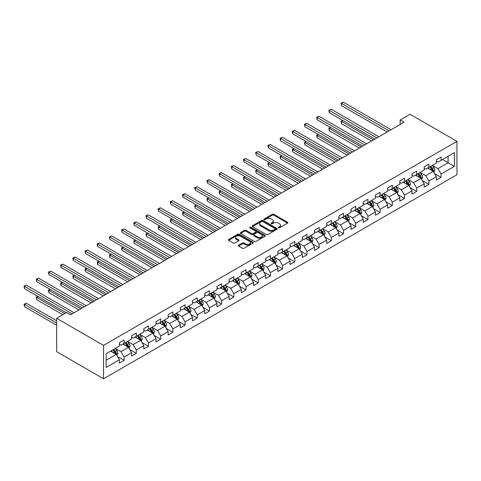 <?xml version="1.0" encoding="UTF-8"?>
<svg xmlns="http://www.w3.org/2000/svg" width="481" height="481" viewBox="0 0 481 481"><rect width="100%" height="100%" fill="white"/><g stroke="black" fill="none" stroke-linecap="round" stroke-linejoin="round"><path stroke-width="0.72" d="M278.397 227.85A0.758 0.439 0 0 0 279.467 227.85L287.62 223.142A1.082 0.625 0 0 0 287.939 222.703A1.082 0.625 0 0 0 287.62 222.258L273.809 214.285A1.082 0.625 0 0 0 272.276 214.285L264.129 218.993A0.758 0.439 0 0 0 263.907 219.3A0.758 0.439 0 0 0 264.129 219.613A0.758 0.439 0 0 0 265.199 219.613L266.258 219.005A3.469 2.002 0 0 1 271.164 219.005L272.312 219.667A3.469 2.002 0 0 1 273.334 221.086A3.469 2.002 0 0 1 272.312 222.505L271.26 223.112A0.758 0.439 0 0 0 271.037 223.418A0.758 0.439 0 0 0 271.26 223.731A0.758 0.439 0 0 0 272.336 223.731L273.388 223.124A3.469 2.002 0 0 1 278.301 223.124L279.449 223.785A3.469 2.002 0 0 1 280.465 225.204A3.469 2.002 0 0 1 279.449 226.623L278.397 227.23A0.758 0.439 0 0 0 278.174 227.537A0.758 0.439 0 0 0 278.397 227.85L278.397 227.23M238.6 245.202A1.082 0.625 0 0 0 238.281 245.641A1.082 0.625 0 0 0 238.6 246.086L242.472 248.322A1.082 0.625 0 0 0 244.011 248.322L253.06 243.097A1.082 0.625 0 0 0 253.379 242.652A1.082 0.625 0 0 0 253.06 242.208L239.255 234.241A1.082 0.625 0 0 0 237.716 234.241L228.667 239.466A1.082 0.625 0 0 0 228.349 239.905A1.082 0.625 0 0 0 228.667 240.35L233.345 243.049A1.082 0.625 0 0 0 234.878 243.049L238.756 240.813A1.082 0.625 0 0 0 239.069 240.374A1.082 0.625 0 0 0 238.756 239.929L236.436 238.588A2.904 1.677 0 0 1 235.582 237.404A2.904 1.677 0 0 1 237.373 235.858A2.904 1.677 0 0 1 240.536 236.219L249.627 241.468A2.904 1.677 0 0 1 250.475 242.652A2.904 1.677 0 0 1 248.689 244.204A2.904 1.677 0 0 1 245.526 243.837L244.011 242.965A1.082 0.625 0 0 0 242.472 242.965L238.6 245.202L238.6 246.086L242.472 243.867L242.472 242.965M456.95 141.342L410.059 114.268L400.132 119.997L404.04 122.252L70.491 314.827L66.582 312.572L56.656 318.302L103.547 345.376L456.95 141.342L456.95 174.729L103.547 378.763L103.547 345.376M266.33 234.548A1.082 0.625 0 0 0 267.863 234.548L276.918 229.323A1.082 0.625 0 0 0 277.236 228.878A1.082 0.625 0 0 0 276.918 228.439L263.107 220.466A1.082 0.625 0 0 0 261.574 220.466L252.525 225.691A1.082 0.625 0 0 0 252.206 226.136A1.082 0.625 0 0 0 252.525 226.575L266.33 234.548M250.18 228.012A0.758 0.439 0 0 1 250.95 228.12L250.95 227.218L264.989 235.323A1.082 0.625 0 0 1 265.308 235.768A1.082 0.625 0 0 1 264.989 236.207L255.94 241.438A1.082 0.625 0 0 1 254.401 241.438L240.596 233.465L240.596 232.576A1.082 0.625 0 0 0 240.278 233.02A1.082 0.625 0 0 0 240.596 233.465M240.596 232.576L244.468 230.339A1.082 0.625 0 0 1 246.001 230.339L251.605 233.574A1.082 0.625 0 0 0 253.138 233.574L255.706 232.089A1.082 0.625 0 0 0 256.024 231.65A1.082 0.625 0 0 0 255.706 231.205L249.88 227.838A0.758 0.439 0 0 1 249.657 227.531A0.758 0.439 0 0 1 250.126 227.122A0.758 0.439 0 0 1 250.95 227.218M117.574 356.589L124.098 360.359L124.098 357.064L131.602 352.729L131.602 356.024L136.291 353.319L136.291 350.024L143.795 345.695L143.795 348.984L148.485 346.278L148.485 342.983L155.988 338.654L155.988 341.949L160.678 339.237L160.678 335.948L168.176 331.613L168.176 334.908L172.865 332.203L172.865 328.908L180.369 324.573L180.369 327.868L185.059 325.162L185.059 321.867L192.562 317.538L192.562 320.833L197.252 318.121L197.252 314.833L204.756 310.498L204.756 313.792L209.439 311.087L209.439 307.792L216.943 303.457L216.943 306.752L221.633 304.046L221.633 300.751L229.136 296.422L229.136 299.717L233.826 297.005L233.826 293.711L241.33 289.382L241.33 292.676L246.019 289.971L246.019 286.676L253.523 282.341L253.523 285.636L258.207 282.93L258.207 279.635L265.71 275.306L265.71 278.595L270.4 275.89L270.4 272.595L277.904 268.266L277.904 271.561L282.594 268.849L282.594 265.56L290.097 261.225L290.097 264.52L294.787 261.814L294.787 258.519L302.284 254.184L302.284 257.479L306.974 254.774L306.974 251.479L314.478 247.15L314.478 250.445L319.168 247.733L319.168 244.444L326.671 240.109L326.671 243.404L331.361 240.698L331.361 237.404L338.864 233.069L338.864 236.363L343.554 233.658L343.554 230.363L351.052 226.034L351.052 229.329L355.742 226.617L355.742 223.322L363.245 218.993L363.245 222.288L367.935 219.583L367.935 216.288L375.439 211.953L375.439 215.247L380.128 212.542L380.128 209.247L387.632 204.918L387.632 208.207L392.316 205.501L392.316 202.206L399.819 197.877L399.819 201.172L404.509 198.461L404.509 195.172L412.013 190.837L412.013 194.132L416.702 191.426L416.702 188.131L424.206 183.802L424.206 187.091L428.896 184.385L428.896 181.09L436.393 176.761L436.393 180.056L441.083 177.345L441.083 174.056L454.371 166.384L454.371 152.663L448.118 156.277L448.118 162.77L454.371 166.384M124.098 360.359L119.408 363.065L119.408 359.77L106.127 367.442L106.127 353.721L119.408 346.055L119.408 342.761L124.098 340.049L124.098 343.344L131.602 339.015L131.602 335.72L136.291 333.014L136.291 336.309L143.795 331.974L143.795 328.679L148.485 325.974L148.485 329.269L155.988 324.934L155.988 321.645L160.678 318.933L160.678 322.228L168.176 317.899L168.176 314.604L172.865 311.898L172.865 315.193L180.369 310.858L180.369 307.563L185.059 304.858L185.059 308.153L192.562 303.818L192.562 300.529L197.252 297.817L197.252 301.112L204.756 296.783L204.756 293.488L209.439 290.783L209.439 294.071L216.943 289.742L216.943 286.448L221.633 283.742L221.633 287.037L229.136 282.702L229.136 279.407L233.826 276.701L233.826 279.996L241.33 275.667L241.33 272.372L246.019 269.661L246.019 272.955L253.523 268.626L253.523 265.332L258.207 262.626L258.207 265.921L265.71 261.586L265.71 258.291L270.4 255.585L270.4 258.88L277.904 254.545L277.904 251.256L282.594 248.545L282.594 251.84L290.097 247.511L290.097 244.216L294.787 241.51L294.787 244.805L302.284 240.47L302.284 237.175L306.974 234.469L306.974 237.764L314.478 233.429L314.478 230.14L319.168 227.429L319.168 230.724L326.671 226.395L326.671 223.1L331.361 220.394L331.361 223.683L338.864 219.354L338.864 216.059L343.554 213.354L343.554 216.648L351.052 212.313L351.052 209.019L355.742 206.313L355.742 209.608L363.245 205.279L363.245 201.984L367.935 199.272L367.935 202.567L375.439 198.238L375.439 194.943L380.128 192.238L380.128 195.533L387.632 191.197L387.632 187.903L392.316 185.197L392.316 188.492L399.819 184.163L399.819 180.868L404.509 178.156L404.509 181.451L412.013 177.122L412.013 173.827L416.702 171.122L416.702 174.417L424.206 170.082L424.206 166.787L428.896 164.081L428.896 167.376L436.393 163.041L436.393 159.752L441.083 157.04L441.083 160.335L454.371 152.663M122.847 344.065L128.475 347.318L120.971 351.647L115.35 348.4M119.408 344.246L120.971 345.154L124.098 343.344M120.971 351.647L124.098 357.064M128.475 347.318L131.602 352.729M135.041 337.031L140.668 340.277L133.165 344.606L127.537 341.36M131.602 337.211L133.165 338.113L136.291 336.309M133.165 344.606L136.291 350.024M140.668 340.277L143.795 345.695M147.234 329.99L152.862 333.237L145.358 337.572L139.73 334.319M143.795 330.17L145.358 331.072L148.485 329.269M145.358 337.572L148.485 342.983M152.862 333.237L155.988 338.654M159.427 322.949L165.049 326.202L157.552 330.531L151.924 327.284M155.988 323.13L157.552 324.032L160.678 322.228M157.552 330.531L160.678 335.948M165.049 326.202L168.176 331.613M171.615 315.915L177.242 319.162L169.739 323.491L164.111 320.244M168.176 316.095L169.739 316.997L172.865 315.193M169.739 323.491L172.865 328.908M177.242 319.162L180.369 324.573M183.808 308.874L189.436 312.121L181.932 316.456L176.305 313.203M180.369 309.055L181.932 309.956L185.059 308.153M181.932 316.456L185.059 321.867M189.436 312.121L192.562 317.538M196.001 301.834L201.629 305.086L194.126 309.415L188.498 306.169M192.562 302.014L194.126 302.916L197.252 301.112M194.126 309.415L197.252 314.833M201.629 305.086L204.756 310.498M208.189 294.799L213.817 298.046L206.319 302.375L200.691 299.128M204.756 294.979L206.319 295.881L209.439 294.071M206.319 302.375L209.439 307.792M213.817 298.046L216.943 303.457M220.382 287.758L226.01 291.005L218.506 295.34L212.879 292.087M216.943 287.939L218.506 288.84L221.633 287.037M218.506 295.34L221.633 300.751M226.01 291.005L229.136 296.422M232.576 280.718L238.203 283.964L230.7 288.299L225.072 285.053M229.136 280.898L230.7 281.8L233.826 279.996M230.7 288.299L233.826 293.711M238.203 283.964L241.33 289.382M244.769 273.677L250.397 276.93L242.893 281.259L237.265 278.012M241.33 273.857L242.893 274.765L246.019 272.955M242.893 281.259L246.019 286.676M250.397 276.93L253.523 282.341M256.956 266.642L262.584 269.889L255.08 274.218L249.459 270.971M253.523 266.823L255.08 267.725L258.207 265.921M255.08 274.218L258.207 279.635M262.584 269.889L265.71 275.306M269.15 259.602L274.777 262.848L267.274 267.183L261.646 263.931M265.71 259.782L267.274 260.684L270.4 258.88M267.274 267.183L270.4 272.595M274.777 262.848L277.904 268.266M281.343 252.561L286.971 255.814L279.467 260.143L273.839 256.896M277.904 252.741L279.467 253.643L282.594 251.84M279.467 260.143L282.594 265.56M286.971 255.814L290.097 261.225M293.536 245.526L299.158 248.773L291.66 253.102L286.033 249.855M290.097 245.707L291.66 246.609L294.787 244.805M291.66 253.102L294.787 258.519M299.158 248.773L302.284 254.184M305.724 238.486L311.351 241.733L303.848 246.068L298.22 242.815M302.284 238.666L303.848 239.568L306.974 237.764M303.848 246.068L306.974 251.479M311.351 241.733L314.478 247.15M317.917 231.445L323.545 234.698L316.041 239.027L310.413 235.78M314.478 231.626L316.041 232.527L319.168 230.724M316.041 239.027L319.168 244.444M323.545 234.698L326.671 240.109M330.11 224.411L335.738 227.657L328.234 231.986L322.607 228.74M326.671 224.591L328.234 225.493L331.361 223.683M328.234 231.986L331.361 237.404M335.738 227.657L338.864 233.069M342.304 217.37L347.925 220.617L340.428 224.952L334.8 221.699M338.864 217.55L340.428 218.452L343.554 216.648M340.428 224.952L343.554 230.363M347.925 220.617L351.052 226.034M354.491 210.329L360.119 213.576L352.615 217.911L346.987 214.664M351.052 210.51L352.615 211.412L355.742 209.608M352.615 217.911L355.742 223.322M360.119 213.576L363.245 218.993M366.684 203.289L372.312 206.541L364.808 210.87L359.181 207.624M363.245 203.469L364.808 204.377L367.935 202.567M364.808 210.87L367.935 216.288M372.312 206.541L375.439 211.953M378.878 196.254L384.505 199.501L377.002 203.83L371.374 200.583M375.439 196.434L377.002 197.336L380.128 195.533M377.002 203.83L380.128 209.247M384.505 199.501L387.632 204.918M391.065 189.213L396.693 192.46L389.195 196.795L383.567 193.542M387.632 189.394L389.195 190.296L392.316 188.492M389.195 196.795L392.316 202.206M396.693 192.46L399.819 197.877M403.258 182.173L408.886 185.425L401.382 189.755L395.755 186.508M399.819 182.353L401.382 183.255L404.509 181.451M401.382 189.755L404.509 195.172M408.886 185.425L412.013 190.837M415.452 175.138L421.079 178.385L413.576 182.714L407.948 179.467M412.013 175.318L413.576 176.22L416.702 174.417M413.576 182.714L416.702 188.131M421.079 178.385L424.206 183.802M427.645 168.097L433.273 171.344L425.769 175.679L420.141 172.426M424.206 168.278L425.769 169.18L428.896 167.376M425.769 175.679L428.896 181.09M433.273 171.344L436.393 176.761M442.49 159.524L448.118 162.77L437.957 168.639L432.335 165.392M436.393 161.237L437.957 162.139L441.083 160.335M437.957 168.639L441.083 174.056M56.656 318.302L56.656 351.695L103.547 378.763M400.132 119.997L400.132 124.513M106.127 360.221L116.288 354.353L110.66 351.106M116.288 354.353L119.408 359.77M434.559 173.581L441.083 177.345M422.366 180.615L428.896 184.385M410.179 187.656L416.702 191.426M397.985 194.697L404.509 198.461M385.792 201.737L392.316 205.501M373.599 208.772L380.128 212.542M361.411 215.813L367.935 219.583M349.218 222.853L355.742 226.617M337.025 229.888L343.554 233.658M324.831 236.929L331.361 240.698M312.644 243.969L319.168 247.733M300.451 251.004L306.974 254.774M288.257 258.044L294.787 261.814M276.07 265.085L282.594 268.849M263.877 272.126L270.4 275.89M251.683 279.16L258.207 282.93M239.49 286.201L246.019 289.971M227.303 293.242L233.826 297.005M215.109 300.276L221.633 304.046M202.916 307.317L209.439 311.087M190.723 314.358L197.252 318.121M178.535 321.392L185.059 325.162M166.342 328.433L172.865 332.203M154.148 335.473L160.678 339.237M141.955 342.514L148.485 346.278M129.768 349.549L136.291 353.319M278.697 227.958L279.449 227.525A3.469 2.002 0 0 0 280.465 226.106L280.465 225.204M273.334 221.086L273.334 221.988A3.469 2.002 0 0 1 272.312 223.406L271.567 223.839M287.62 222.258L287.62 223.142L273.809 215.187A1.082 0.625 0 0 0 272.276 215.187L264.43 219.721M276.918 228.439L276.918 229.323L263.107 221.368A1.082 0.625 0 0 0 261.574 221.368L252.537 226.587L252.525 225.691M275 229.19A0.758 0.439 0 0 0 275.222 228.878A0.758 0.439 0 0 0 275 228.571L262.879 221.573A0.758 0.439 0 0 0 261.808 221.573L260.696 222.216A3.469 2.002 0 0 0 259.674 223.629A3.469 2.002 0 0 0 260.696 225.048L268.975 229.834A3.469 2.002 0 0 0 273.887 229.834L275 229.19L275 230.092A0.758 0.439 0 0 0 275.222 229.78L275.222 228.878M259.674 223.629L259.674 224.531A3.469 2.002 0 0 0 260.696 225.95L260.696 225.048M275 230.092L273.887 230.736A3.469 2.002 0 0 1 268.975 230.736L260.696 225.95M240.608 233.471L244.468 231.241L244.468 230.339M256.024 231.65L256.024 232.551A1.082 0.625 0 0 1 255.706 232.99L253.138 234.475A1.082 0.625 0 0 1 251.605 234.475L246.001 231.241A1.082 0.625 0 0 0 244.468 231.241M250.95 228.12L264.977 236.219M257.413 236.929A2.904 1.677 0 0 0 260.576 237.289A2.904 1.677 0 0 0 262.367 235.744A2.904 1.677 0 0 0 261.52 234.56L258.315 232.708A1.082 0.625 0 0 0 256.782 232.708L254.208 234.193A1.082 0.625 0 0 0 253.896 234.638A1.082 0.625 0 0 0 254.208 235.083L257.413 236.929L257.413 237.83A2.904 1.677 0 0 0 260.576 238.197A2.904 1.677 0 0 0 262.367 236.646L262.367 235.744M253.896 234.638L253.896 235.54A1.082 0.625 0 0 0 254.208 235.985L254.208 235.083M257.413 237.83L254.208 235.985M250.475 242.652L250.475 243.554A2.904 1.677 0 0 1 248.689 245.106A2.904 1.677 0 0 1 245.526 244.739L244.011 243.867A1.082 0.625 0 0 0 242.472 243.867M235.582 237.404L235.582 238.305A2.904 1.677 0 0 0 236.436 239.49L236.436 238.588M238.738 240.825L236.436 239.49M253.048 243.103L239.255 235.143A1.082 0.625 0 0 0 237.716 235.143L228.679 240.356M433.886 172.414L434.818 170.076A2.928 1.69 -120 0 0 433.88 167.58L432.269 165.428M429.455 169.144L428.361 167.683M342.947 120.551L341.462 121.41L341.462 123.665L371.53 141.023M432.816 171.086L433.237 170.196A2.928 1.69 -120 0 0 432.395 168.434L430.784 166.282M430.05 166.709L431.842 169.096A1.491 0.86 60 0 1 432.112 169.546L433.237 170.196M429.846 166.823L431.457 168.975A2.928 1.69 60 0 1 432.299 170.737M341.462 123.665L341.035 121.164L373.484 139.899M341.035 121.164L342.779 120.454M389.111 130.874L341.462 103.361L343.416 102.237L391.065 129.744M387.163 131.998L341.462 105.616L341.462 103.361L341.035 103.114L343.416 102.237M341.462 105.616L341.035 103.114M421.693 179.455L422.625 177.11A2.928 1.69 -120 0 0 421.693 174.615L420.075 172.463M417.267 176.184L416.167 174.723M330.76 127.591L329.275 128.451L329.275 130.706L359.337 148.064M420.622 178.12L421.043 177.236A2.928 1.69 -120 0 0 420.208 175.475L418.59 173.322M417.857 173.743L419.648 176.136A1.491 0.86 60 0 1 419.919 176.587L421.043 177.236M417.652 173.863L419.27 176.016A2.928 1.69 60 0 1 420.105 177.778M329.275 130.706L328.842 128.199L361.291 146.933M328.842 128.199L330.585 127.495M409.505 186.496L410.431 184.151A2.928 1.69 -120 0 0 409.499 181.656L407.888 179.503M405.074 183.225L403.98 181.758M318.566 134.632L317.081 135.486L317.081 137.746L347.144 155.104M408.435 185.161L408.85 184.277A2.928 1.69 -120 0 0 408.014 182.515L406.403 180.363M405.669 180.784L407.455 183.171A1.491 0.86 60 0 1 407.726 183.628L408.85 184.277M405.465 180.904L407.076 183.057A2.928 1.69 60 0 1 407.912 184.818M317.081 137.746L316.654 135.239L349.098 153.974M316.654 135.239L318.392 134.53M376.924 137.909L329.275 110.402L331.229 109.271L378.878 136.784M374.97 139.039L329.275 112.656L329.275 110.402L328.842 110.155L331.229 109.271M329.275 112.656L328.842 110.155M364.73 144.949L317.081 117.442L319.035 116.312L366.684 143.819M362.776 146.08L317.081 119.697L317.081 117.442L316.654 117.19L319.035 116.312M317.081 119.697L316.654 117.19M397.312 193.53L398.244 191.191A2.928 1.69 -120 0 0 397.306 188.696L395.695 186.544M392.881 190.26L391.787 188.799M306.373 141.673L304.888 142.526L304.888 144.781L334.956 162.139M396.242 192.202L396.663 191.312A2.928 1.69 -120 0 0 395.821 189.55L394.21 187.398M393.476 187.824L395.268 190.211A1.491 0.86 60 0 1 395.538 190.662L396.663 191.312M393.272 187.939L394.883 190.097A2.928 1.69 60 0 1 395.725 191.859M304.888 144.781L304.461 142.28L336.91 161.015M304.461 142.28L306.205 141.57M385.119 200.571L386.051 198.226A2.928 1.69 -120 0 0 385.113 195.737L383.501 193.578M380.693 197.3L379.593 195.839M294.186 148.707L292.701 149.567L292.701 151.822L322.763 169.18M384.048 199.242L384.469 198.352A2.928 1.69 -120 0 0 383.628 196.591L382.016 194.438M381.283 194.865L383.074 197.252A1.491 0.86 60 0 1 383.345 197.703L384.469 198.352M381.078 194.979L382.696 197.132A2.928 1.69 60 0 1 383.531 198.893M292.701 151.822L292.268 149.32L324.717 168.049M292.268 149.32L294.011 148.611M372.931 207.612L373.857 205.267A2.928 1.69 -120 0 0 372.925 202.772L371.308 200.619M368.5 204.341L367.406 202.874M281.992 155.748L280.507 156.608L280.507 158.862L310.57 176.22M371.855 206.277L372.276 205.393A2.928 1.69 -120 0 0 371.44 203.631L369.823 201.479M369.089 201.9L370.881 204.293A1.491 0.86 60 0 1 371.152 204.744L372.276 205.393M368.891 202.02L370.502 204.172A2.928 1.69 60 0 1 371.338 205.934M280.507 158.862L280.074 156.355L312.524 175.09M280.074 156.355L281.818 155.646M352.537 151.99L304.888 124.477L306.842 123.352L354.491 150.86M350.583 153.114L304.888 126.737L304.888 124.477L304.461 124.23L306.842 123.352M304.888 126.737L304.461 124.23M340.35 159.025L292.701 131.517L294.649 130.387L342.304 157.9M338.396 160.155L292.701 133.772L292.701 131.517L292.268 131.271L294.649 130.387M292.701 133.772L292.268 131.271M328.156 166.065L280.507 138.558L282.461 137.428L330.11 164.941M326.202 167.196L280.507 140.813L280.507 138.558L280.074 138.306L282.461 137.428M280.507 140.813L280.074 138.306M360.738 214.646L361.664 212.307A2.928 1.69 -120 0 0 360.732 209.812L359.121 207.66M356.307 211.375L355.212 209.914M269.799 162.788L268.314 163.642L268.314 165.897L298.376 183.255M359.668 213.317L360.083 212.434A2.928 1.69 -120 0 0 359.247 210.672L357.636 208.513M356.902 208.94L358.688 211.327A1.491 0.86 60 0 1 358.958 211.784L360.083 212.434M356.698 209.061L358.309 211.213A2.928 1.69 60 0 1 359.145 212.975M268.314 165.897L267.887 163.396L300.33 182.131M267.887 163.396L269.625 162.686M315.963 173.106L268.314 145.593L270.268 144.468L317.917 171.976M314.009 174.236L268.314 147.853L268.314 145.593L267.887 145.346L270.268 144.468M268.314 147.853L267.887 145.346M348.545 221.687L349.477 219.342A2.928 1.69 -120 0 0 348.539 216.853L346.927 214.7M344.113 218.416L343.019 216.955M257.606 169.823L256.12 170.683L256.12 172.938L286.189 190.296M347.474 220.358L347.895 219.468A2.928 1.69 -120 0 0 347.054 217.707L345.442 215.554M344.709 215.981L346.5 218.368A1.491 0.86 60 0 1 346.771 218.819L347.895 219.468M344.504 216.095L346.116 218.248A2.928 1.69 60 0 1 346.957 220.009M256.12 172.938L255.694 170.436L288.143 189.171M255.694 170.436L257.437 169.727M303.77 180.147L256.12 152.633L258.075 151.509L305.724 179.016M301.815 181.271L256.12 154.888L256.12 152.633L255.694 152.387L258.075 151.509M256.12 154.888L255.694 152.387M336.351 228.728L337.283 226.383A2.928 1.69 -120 0 0 336.351 223.887L334.734 221.735M331.926 225.457L330.826 223.99M245.418 176.864L243.933 177.723L243.933 179.978L273.996 197.336M335.281 227.393L335.702 226.509A2.928 1.69 -120 0 0 334.866 224.747L333.249 222.595M332.515 223.016L334.307 225.409A1.491 0.86 60 0 1 334.578 225.86L335.702 226.509M332.311 223.136L333.928 225.288A2.928 1.69 60 0 1 334.764 227.05M243.933 179.978L243.5 177.471L275.95 196.206M243.5 177.471L245.244 176.767M291.582 187.181L243.933 159.674L245.887 158.544L293.536 186.057M289.628 188.311L243.933 161.929L243.933 159.674L243.5 159.427L245.887 158.544M243.933 161.929L243.5 159.427M324.164 235.762L325.09 233.423A2.928 1.69 -120 0 0 324.158 230.928L322.547 228.776M319.733 232.491L318.638 231.03M233.225 183.904L231.74 184.758L231.74 187.019L261.802 204.377M323.094 234.433L323.509 233.55A2.928 1.69 -120 0 0 322.673 231.788L321.061 229.635M320.328 230.056L322.114 232.443A1.491 0.86 60 0 1 322.384 232.9L323.509 233.55M320.124 230.177L321.735 232.329A2.928 1.69 60 0 1 322.571 234.091M231.74 187.019L231.307 184.512L263.756 203.247M231.307 184.512L233.051 183.802M279.389 194.222L231.74 166.715L233.694 165.584L281.343 193.091M277.435 195.352L231.74 168.969L231.74 166.715L231.307 166.462L233.694 165.584M231.74 168.969L231.307 166.462M311.971 242.803L312.903 240.464A2.928 1.69 -120 0 0 311.965 237.969L310.353 235.816M307.539 239.532L306.445 238.071M221.032 190.939L219.546 191.799L219.546 194.053L249.615 211.412M310.9 241.474L311.321 240.584A2.928 1.69 -120 0 0 310.479 238.823L308.868 236.67M308.135 237.097L309.92 239.484A1.491 0.86 60 0 1 310.197 239.935L311.321 240.584M307.93 237.211L309.542 239.364A2.928 1.69 60 0 1 310.383 241.125M219.546 194.053L219.12 191.552L251.569 210.287M219.12 191.552L220.863 190.843M267.195 201.262L219.546 173.749L221.5 172.625L269.15 200.132M265.241 202.387L219.546 176.004L219.546 173.749L219.12 173.503L221.5 172.625M219.546 176.004L219.12 173.503M299.777 249.843L300.709 247.499A2.928 1.69 -120 0 0 299.771 245.003L298.16 242.851M295.346 246.573L294.252 245.112M208.838 197.98L207.353 198.839L207.353 201.094L237.422 218.452M298.707 248.509L299.128 247.625A2.928 1.69 -120 0 0 298.286 245.863L296.675 243.711M295.941 244.132L297.733 246.525A1.491 0.86 60 0 1 298.004 246.975L299.128 247.625M295.737 244.252L297.348 246.404A2.928 1.69 60 0 1 298.19 248.166M207.353 201.094L206.926 198.587L239.376 217.322M206.926 198.587L208.67 197.883M255.002 208.297L207.353 180.79L209.307 179.66L256.956 207.173M253.054 209.427L207.353 183.045L207.353 180.79L206.926 180.543L209.307 179.66M207.353 183.045L206.926 180.543M287.584 256.884L288.516 254.539A2.928 1.69 -120 0 0 287.584 252.044L285.967 249.892M283.159 253.613L282.058 252.146M196.651 205.02L195.166 205.874L195.166 208.135L225.228 225.493M286.514 255.549L286.935 254.665A2.928 1.69 -120 0 0 286.099 252.904L284.481 250.751M283.748 251.172L285.54 253.559A1.491 0.86 60 0 1 285.81 254.016L286.935 254.665M283.543 251.292L285.161 253.445A2.928 1.69 60 0 1 285.997 255.207M195.166 208.135L194.733 205.627L227.182 224.362M194.733 205.627L196.476 204.918M242.815 215.338L195.166 187.83L197.12 186.7L244.769 214.207M240.861 216.468L195.166 190.085L195.166 187.83L194.733 187.578L197.12 186.7M195.166 190.085L194.733 187.578M275.397 263.919L276.322 261.58A2.928 1.69 -120 0 0 275.391 259.085L273.779 256.932M270.965 260.648L269.871 259.187M184.457 212.061L182.972 212.915L182.972 215.169L213.035 232.527M274.326 262.59L274.741 261.7A2.928 1.69 -120 0 0 273.905 259.938L272.294 257.786M271.561 258.213L273.346 260.6A1.491 0.86 60 0 1 273.617 261.051L274.741 261.7M271.356 258.327L272.967 260.486A2.928 1.69 60 0 1 273.803 262.247M182.972 215.169L182.54 212.668L214.989 231.403M182.54 212.668L184.283 211.959M230.621 222.378L182.972 194.865L184.926 193.741L232.576 221.248M228.667 223.503L182.972 197.126L182.972 194.865L182.54 194.619L184.926 193.741M182.972 197.126L182.54 194.619M263.203 270.959L264.135 268.614A2.928 1.69 -120 0 0 263.197 266.125L261.586 263.967M258.772 267.689L257.678 266.227M172.264 219.095L170.779 219.955L170.779 222.21L200.848 239.568M262.133 269.631L262.554 268.741A2.928 1.69 -120 0 0 261.712 266.979L260.101 264.827M259.367 265.247L261.159 267.64A1.491 0.86 60 0 1 261.43 268.091L262.554 268.741M259.163 265.368L260.774 267.52A2.928 1.69 60 0 1 261.616 269.282M170.779 222.21L170.352 219.709L202.802 238.438M170.352 219.709L172.096 218.999M218.428 229.413L170.779 201.906L172.733 200.775L220.382 228.289M216.474 230.543L170.779 204.16L170.779 201.906L170.352 201.659L172.733 200.775M170.779 204.16L170.352 201.659M251.01 278L251.942 275.655A2.928 1.69 -120 0 0 251.004 273.16L249.392 271.007M246.579 274.729L245.484 273.262M160.077 226.136L158.592 226.996L158.592 229.251L188.654 246.609M249.94 276.665L250.36 275.781A2.928 1.69 -120 0 0 249.519 274.02L247.907 271.867M247.174 272.288L248.966 274.675A1.491 0.86 60 0 1 249.236 275.132L250.36 275.781M246.969 272.408L248.581 274.561A2.928 1.69 60 0 1 249.423 276.322M158.592 229.251L158.159 226.743L190.608 245.478M158.159 226.743L159.902 226.034M206.241 236.454L158.592 208.946L160.54 207.816L208.195 235.329M204.287 237.584L158.592 211.201L158.592 208.946L158.159 208.694L160.54 207.816M158.592 211.201L158.159 208.694M238.823 285.035L239.748 282.696A2.928 1.69 -120 0 0 238.816 280.201L237.199 278.048M234.391 281.764L233.297 280.303M147.883 233.177L146.398 234.031L146.398 236.285L176.461 253.643M237.746 283.706L238.167 282.822A2.928 1.69 -120 0 0 237.331 281.06L235.714 278.902M234.981 279.329L236.772 281.716A1.491 0.86 60 0 1 237.043 282.173L238.167 282.822M234.776 279.443L236.393 281.601A2.928 1.69 60 0 1 237.229 283.363M146.398 236.285L145.965 233.784L178.415 252.519M145.965 233.784L147.709 233.075M194.047 243.494L146.398 215.981L148.352 214.857L196.001 242.364M192.093 244.619L146.398 218.242L146.398 215.981L145.965 215.735L148.352 214.857M146.398 218.242L145.965 215.735M226.629 292.075L227.555 289.73A2.928 1.69 -120 0 0 226.623 287.241L225.012 285.089M222.198 288.804L221.104 287.343M135.69 240.211L134.205 241.071L134.205 243.326L164.268 260.684M225.559 290.746L225.974 289.857A2.928 1.69 -120 0 0 225.138 288.095L223.527 285.942M222.793 286.369L224.579 288.756A1.491 0.86 60 0 1 224.849 289.207L225.974 289.857M222.589 286.484L224.2 288.636A2.928 1.69 60 0 1 225.036 290.398M134.205 243.326L133.778 240.825L166.222 259.554M133.778 240.825L135.516 240.115M181.854 250.535L134.205 223.022L136.159 221.891L183.808 249.405M179.9 251.659L134.205 225.276L134.205 223.022L133.778 222.775L136.159 221.891M134.205 225.276L133.778 222.775M214.436 299.116L215.368 296.771A2.928 1.69 -120 0 0 214.43 294.276L212.818 292.123M210.005 295.845L208.91 294.378M123.497 247.252L122.012 248.112L122.012 250.367L152.08 267.725M213.366 297.781L213.786 296.897A2.928 1.69 -120 0 0 212.945 295.136L211.333 292.983M210.6 293.404L212.392 295.797A1.491 0.86 60 0 1 212.662 296.248L213.786 296.897M210.395 293.524L212.007 295.677A2.928 1.69 60 0 1 212.849 297.438M122.012 250.367L121.585 247.859L154.034 266.594M121.585 247.859L123.328 247.156M169.661 257.569L122.012 230.062L123.966 228.932L171.615 256.445M167.707 258.7L122.012 232.317L122.012 230.062L121.585 229.816L123.966 228.932M122.012 232.317L121.585 229.816M202.242 306.15L203.174 303.812A2.928 1.69 -120 0 0 202.242 301.316L200.625 299.164M197.817 302.88L196.717 301.419M111.309 254.293L109.824 255.146L109.824 257.407L139.887 274.765M201.172 304.822L201.593 303.938A2.928 1.69 -120 0 0 200.757 302.176L199.14 300.024M198.406 300.445L200.198 302.832A1.491 0.86 60 0 1 200.469 303.289L201.593 303.938M198.202 300.565L199.819 302.717A2.928 1.69 60 0 1 200.655 304.479M109.824 257.407L109.391 254.9L141.841 273.635M109.391 254.9L111.135 254.19M157.473 264.61L109.824 237.103L111.778 235.973L159.427 263.48M155.519 265.74L109.824 239.358L109.824 237.103L109.391 236.85L111.778 235.973M109.824 239.358L109.391 236.85M190.055 313.191L190.981 310.852A2.928 1.69 -120 0 0 190.049 308.357L188.438 306.205M185.624 309.92L184.53 308.459M99.116 261.327L97.631 262.187L97.631 264.442L127.693 281.8M188.985 311.862L189.4 310.973A2.928 1.69 -120 0 0 188.564 309.211L186.953 307.058M186.219 307.485L188.005 309.872A1.491 0.86 60 0 1 188.275 310.323L189.4 310.973M186.015 307.599L187.626 309.752A2.928 1.69 60 0 1 188.462 311.514M97.631 264.442L97.198 261.941L129.648 280.676M97.198 261.941L98.942 261.231M145.28 271.651L97.631 244.138L99.585 243.013L147.234 270.52M143.326 272.775L97.631 246.392L97.631 244.138L97.198 243.891L99.585 243.013M97.631 246.392L97.198 243.891M177.862 320.232L178.794 317.887A2.928 1.69 -120 0 0 177.856 315.392L176.244 313.239M173.431 316.961L172.336 315.5M86.923 268.368L85.438 269.228L85.438 271.482L115.506 288.84M176.792 318.897L177.212 318.013A2.928 1.69 -120 0 0 176.371 316.251L174.759 314.099M174.026 314.52L175.812 316.913A1.491 0.86 60 0 1 176.082 317.364L177.212 318.013M173.821 314.64L175.433 316.793A2.928 1.69 60 0 1 176.274 318.554M85.438 271.482L85.011 268.975L117.454 287.71M85.011 268.975L86.754 268.272M133.087 278.685L85.438 251.178L87.392 250.048L135.041 277.561M131.133 279.816L85.438 253.433L85.438 251.178L85.011 250.932L87.392 250.048M85.438 253.433L85.011 250.932M165.668 327.272L166.6 324.928A2.928 1.69 -120 0 0 165.662 322.432L164.051 320.28M161.237 324.002L160.143 322.535M74.729 275.409L73.244 276.262L73.244 278.523L103.313 295.881M164.598 325.938L165.019 325.054A2.928 1.69 -120 0 0 164.177 323.292L162.566 321.14M161.832 321.561L163.624 323.947A1.491 0.86 60 0 1 163.895 324.404L165.019 325.054M161.628 321.681L163.239 323.833A2.928 1.69 60 0 1 164.081 325.595M73.244 278.523L72.817 276.016L105.267 294.751M72.817 276.016L74.561 275.306M120.893 285.726L73.244 258.219L75.198 257.088L122.847 284.596M118.939 286.856L73.244 260.474L73.244 258.219L72.817 257.966L75.198 257.088M73.244 260.474L72.817 257.966M153.475 334.307L154.407 331.968A2.928 1.69 -120 0 0 153.475 329.473L151.858 327.32M149.05 331.036L147.95 329.575M62.542 282.449L61.057 283.303L61.057 285.558L91.119 302.916M152.405 332.978L152.826 332.088A2.928 1.69 -120 0 0 151.99 330.327L150.373 328.174M149.639 328.601L151.431 330.988A1.491 0.86 60 0 1 151.701 331.439L152.826 332.088M149.435 328.715L151.052 330.874A2.928 1.69 60 0 1 151.888 332.636M61.057 285.558L60.624 283.056L93.073 301.791M60.624 283.056L62.368 282.347M108.706 292.767L61.057 265.253L63.011 264.129L110.66 291.636M106.752 293.891L61.057 267.514L61.057 265.253L60.624 265.007L63.011 264.129M61.057 267.514L60.624 265.007M141.288 341.348L142.214 339.003A2.928 1.69 -120 0 0 141.282 336.514L139.67 334.355M136.857 338.077L135.762 336.616M50.349 289.484L48.864 290.344L48.864 292.598L78.926 309.956M140.218 340.019L140.632 339.129A2.928 1.69 -120 0 0 139.797 337.367L138.185 335.215M137.452 335.636L139.237 338.029A1.491 0.86 60 0 1 139.508 338.48L140.632 339.129M137.247 335.756L138.859 337.909A2.928 1.69 60 0 1 139.694 339.67M48.864 292.598L48.431 290.097L80.88 308.826M48.431 290.097L50.174 289.388M96.513 299.801L48.864 272.294L50.818 271.164L98.467 298.677M94.559 300.932L48.864 274.549L48.864 272.294L48.431 272.048L50.818 271.164M48.864 274.549L48.431 272.048M129.094 348.388L130.026 346.043A2.928 1.69 -120 0 0 129.088 343.548L127.477 341.396M124.663 345.117L123.569 343.65M38.155 296.524L36.67 297.384L36.67 299.639L62.831 314.736M128.024 347.054L128.445 346.17A2.928 1.69 -120 0 0 127.603 344.408L125.992 342.256M125.258 342.676L127.044 345.063A1.491 0.86 60 0 1 127.321 345.52L128.445 346.17M125.054 342.797L126.665 344.949A2.928 1.69 60 0 1 127.507 346.711M36.67 299.639L36.243 297.132L64.785 313.612M36.243 297.132L37.987 296.422M84.319 306.842L36.67 279.335L38.624 278.204L86.273 305.718M82.365 307.972L36.67 281.589L36.67 279.335L36.243 279.082L38.624 278.204M36.67 281.589L36.243 279.082M116.901 355.423L117.833 353.084A2.928 1.69 -120 0 0 116.895 350.589L115.284 348.436M112.47 352.152L111.376 350.691M56.656 320.743L26.431 303.295L24.477 304.419L24.477 306.674L56.656 325.252M115.831 354.094L116.252 353.21A2.928 1.69 -120 0 0 115.41 351.449L113.799 349.29M113.065 349.717L114.857 352.104A1.491 0.86 60 0 1 115.127 352.561L116.252 353.21M112.861 349.831L114.472 351.99A2.928 1.69 60 0 1 115.314 353.751M24.477 306.674L24.05 304.172L56.656 322.998M24.05 304.172L26.431 303.295M72.132 313.883L24.477 286.369L26.431 285.245L74.08 312.752M66.27 312.752L24.477 288.63L24.477 286.369L24.05 286.123L26.431 285.245M24.477 288.63L24.05 286.123M279.449 227.525L279.449 226.623M271.26 223.731L271.26 223.112M272.312 223.406L272.312 222.505M264.129 219.613L264.129 218.993M272.276 215.187L272.276 214.285M273.809 215.187L273.809 214.285M261.574 221.368L261.574 220.466M263.107 221.368L263.107 220.466M268.975 230.736L268.975 229.834M273.887 230.736L273.887 229.834M246.001 231.241L246.001 230.339M251.605 234.475L251.605 233.574M253.138 234.475L253.138 233.574M255.706 232.99L255.706 232.089M264.989 236.207L264.989 235.323M244.011 243.867L244.011 242.965M245.526 244.739L245.526 243.837M238.756 240.813L238.756 239.929M228.667 240.35L228.667 239.466M237.716 235.143L237.716 234.241M239.255 235.143L239.255 234.241M253.06 243.097L253.06 242.208M432.978 171.176L434.8 170.13M432.395 168.434L433.88 167.58M430.315 169.637L431.457 168.975M420.791 178.217L422.607 177.17M420.208 175.475L421.693 174.615M418.121 176.677L419.27 176.016M408.597 185.257L410.413 184.205M408.014 182.515L409.499 181.656M405.928 183.718L407.076 183.057M396.404 192.298L398.22 191.246M395.821 189.55L397.306 188.696M393.741 190.759L394.883 190.097M384.217 199.332L386.033 198.286M383.628 196.591L385.113 195.737M381.547 197.793L382.696 197.132M372.023 206.373L373.839 205.327M371.44 203.631L372.925 202.772M369.354 204.834L370.502 204.172M359.83 213.414L361.646 212.361M359.247 210.672L360.732 209.812M357.167 211.874L358.309 211.213M347.637 220.448L349.459 219.402M347.054 217.707L348.539 216.853M344.973 218.909L346.116 218.248M335.449 227.489L337.265 226.443M334.866 224.747L336.351 223.887M332.78 225.95L333.928 225.288M323.256 234.53L325.072 233.477M322.673 231.788L324.158 230.928M320.587 232.99L321.735 232.329M311.063 241.564L312.878 240.518M310.479 238.823L311.965 237.969M308.399 240.025L309.542 239.364M298.869 248.605L300.691 247.559M298.286 245.863L299.771 245.003M296.206 247.066L297.348 246.404M286.682 255.645L288.498 254.593M286.099 252.904L287.584 252.044M284.012 254.106L285.161 253.445M274.489 262.686L276.304 261.634M273.905 259.938L275.391 259.085M271.819 261.147L272.967 260.486M262.295 269.721L264.111 268.675M261.712 266.979L263.197 266.125M259.632 268.182L260.774 267.52M250.102 276.761L251.924 275.715M249.519 274.02L251.004 273.16M247.438 275.222L248.581 274.561M237.915 283.802L239.73 282.75M237.331 281.06L238.816 280.201M235.245 282.263L236.393 281.601M225.721 290.837L227.537 289.79M225.138 288.095L226.623 287.241M223.058 289.297L224.2 288.636M213.528 297.877L215.35 296.831M212.945 295.136L214.43 294.276M210.864 296.338L212.007 295.677M201.341 304.918L203.156 303.866M200.757 302.176L202.242 301.316M198.671 303.379L199.819 302.717M189.147 311.953L190.963 310.906M188.564 309.211L190.049 308.357M186.478 310.413L187.626 309.752M176.954 318.993L178.77 317.947M176.371 316.251L177.856 315.392M174.29 317.454L175.433 316.793M164.761 326.034L166.582 324.982M164.177 323.292L165.662 322.432M162.097 324.495L163.239 323.833M152.573 333.074L154.389 332.022M151.99 330.327L153.475 329.473M149.904 331.535L151.052 330.874M140.38 340.109L142.196 339.063M139.797 337.367L141.282 336.514M137.71 338.57L138.859 337.909M128.186 347.15L130.002 346.098M127.603 344.408L129.088 343.548M125.523 345.611L126.665 344.949M115.993 354.19L117.815 353.138M115.41 351.449L116.895 350.589M113.33 352.651L114.472 351.99"/></g></svg>
